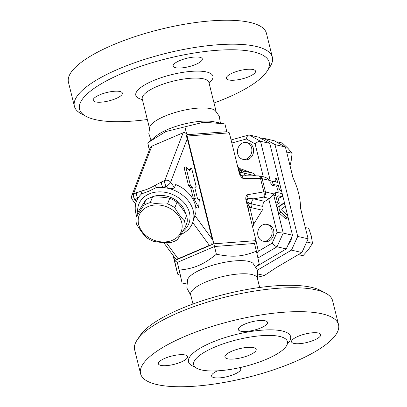 <?xml version="1.0" encoding="UTF-8"?>
<svg xmlns="http://www.w3.org/2000/svg" width="407" height="407" viewBox="0 0 407 407"><rect width="100%" height="100%" fill="white"/><g stroke="black" fill="none" stroke-linecap="round" stroke-linejoin="round"><path stroke-width="0.61" d="M151.048 140.237L148.83 133.598L149.822 126.781A34.351 9.875 -13.9 0 1 164.459 116.321A34.351 9.875 -13.9 0 1 215.201 110.602L219.261 116.168L220.396 123.077M246.22 201.129A4.294 2.696 166.5 0 1 248.224 198.245L246.866 194.836C245.843 196.378 245.548 198.163 245.991 200.198L255.998 240.629L213.838 243.813L187.164 136.03L229.324 132.845L226.821 131.71L224.913 123.998L213.482 121.683A34.351 9.875 166.1 0 0 167.704 129.451A34.351 9.875 166.1 0 0 156.517 135.78L147.766 142.918L149.283 150.076M266.829 71.53L269.907 66.916A101.974 29.319 166.1 0 0 272.359 57.245A101.974 29.319 166.1 0 0 118.371 69.083A101.974 29.319 166.1 0 0 74.379 106.237A101.974 29.319 166.1 0 0 81.059 113.65L85.933 116.3A97.68 28.083 -13.9 0 1 167.608 58.471A97.68 28.083 -13.9 0 1 266.829 71.53A97.68 28.083 -13.9 0 1 227.035 97.853A97.68 28.083 -13.9 0 1 214.016 103.002M147.329 119.505A97.68 28.083 -13.9 0 1 85.933 116.3M175.544 67.715A15.028 4.319 -13.9 0 1 173.128 66.117A15.028 4.319 -13.9 0 1 186.676 58.313A15.028 4.319 -13.9 0 1 202.304 58.893A15.028 4.319 -13.9 0 1 192.445 65.639A15.028 4.319 -13.9 0 1 175.544 67.715M115.888 98.58A15.028 4.319 -13.9 0 1 93.193 100.326A15.028 4.319 -13.9 0 1 106.746 92.521A15.028 4.319 -13.9 0 1 122.37 93.106A15.028 4.319 -13.9 0 1 115.888 98.58M232.824 72.884A15.028 4.319 -13.9 0 1 255.52 71.139A15.028 4.319 -13.9 0 1 241.967 78.943A15.028 4.319 -13.9 0 1 226.343 78.363A15.028 4.319 -13.9 0 1 232.824 72.884M74.379 106.237L68.452 82.285A101.974 29.319 -13.9 0 1 112.444 45.131A101.974 29.319 -13.9 0 1 266.432 33.293L272.359 57.245M273.117 181.339L277.635 182.377L276.867 179.284A1.72 0.814 -113.2 0 1 277.116 177.915A1.72 0.814 -113.2 0 1 278.719 179.711L281.044 189.092A1.72 0.814 -113.2 0 1 280.789 190.456A1.72 0.814 -113.2 0 1 279.192 188.665L278.424 185.572L273.906 184.534A1.72 0.814 -113.2 0 1 272.665 182.987A1.72 0.814 -113.2 0 1 272.838 181.354A1.72 0.814 -113.2 0 1 273.117 181.339M280.789 190.456L279.054 191.198A1.72 0.814 -113.2 0 1 277.452 189.408L276.684 186.314L272.171 185.277A1.72 0.814 -113.2 0 1 270.925 183.735A1.72 0.814 -113.2 0 1 271.098 182.102L272.838 181.354M276.684 186.314L278.424 185.572M278.907 203.576L277.167 204.319A1.72 0.814 -113.2 0 1 275.87 203.327A1.72 0.814 66.8 0 1 275.564 202.528L273.936 195.94A3.434 1.623 66.8 0 1 273.774 194.856A3.434 1.623 -113.2 0 1 274.435 193.208L276.175 192.465A3.434 1.623 66.8 0 0 275.676 195.197L277.304 201.786A1.72 0.814 66.8 0 0 278.907 203.576A1.72 0.814 66.8 0 0 279.156 202.208L277.772 196.622A1.073 0.509 -113.2 0 1 277.93 195.767A1.073 0.509 -113.2 0 1 278.103 195.757L282.041 196.662A1.72 0.814 66.8 0 0 282.321 196.642A1.72 0.814 66.8 0 0 282.494 195.009A1.72 0.814 66.8 0 0 281.252 193.467L276.735 192.43A3.434 1.623 66.8 0 0 276.175 192.465M282.321 196.642L280.586 197.39A1.72 0.814 -113.2 0 1 280.301 197.405L277.828 196.835M283.348 203.52L279.563 206.578A3.434 1.623 66.8 0 0 279.248 209.193A3.434 1.623 66.8 0 0 280.978 212.286L286.823 217.557A1.72 0.814 66.8 0 0 287.561 217.801A1.72 0.814 66.8 0 0 287.835 216.539A1.72 0.814 66.8 0 0 286.945 214.891L282.351 210.75A1.073 0.509 -113.2 0 1 281.812 209.783A1.073 0.509 -113.2 0 1 281.914 208.969L284.885 206.568A1.72 0.814 66.8 0 0 284.819 204.624A1.72 0.814 66.8 0 0 283.44 203.464A1.72 0.814 66.8 0 0 283.348 203.52L281.608 204.268A1.72 0.814 -113.2 0 1 281.7 204.212A1.72 0.814 -113.2 0 1 281.807 204.182M287.561 217.801L285.821 218.544A1.72 0.814 -113.2 0 1 285.083 218.3L279.238 213.029A3.434 1.623 -113.2 0 1 277.508 209.941A3.434 1.623 -113.2 0 1 277.823 207.321L281.608 204.268M186.584 283.913L182.087 282.997L179.243 270.116C194.551 268.483 203.291 264.743 216.397 254.217C232.789 257.509 242.196 256.797 256.39 251.195L259.234 264.077L255.967 266.743L286.274 248.926L292.501 235.226L283.236 233.094L275.87 203.327M292.501 235.226L269.78 143.406L260.516 141.275L249.349 135.017L248.713 135.038C247.542 135.495 246.759 136.808 246.362 138.97L255.133 143.885C257.132 142.012 258.928 141.143 260.516 141.275L270.238 180.555L265.74 177.406L259.656 176.002A4.294 4.294 0 0 0 258.771 175.895A4.294 1.964 -89 0 1 260.546 178.632L263.828 191.89A4.294 1.236 -13.9 0 1 265.45 191.962L262.169 178.698A4.294 1.236 166.1 0 0 260.546 178.632L242.776 178.312L242.679 175.819A4.294 4.09 -15 0 1 239.265 173.031M275.595 181.909L275.127 180.026A1.72 0.814 -113.2 0 1 275.381 178.663L277.116 177.915M286.274 248.926L277.014 246.795L283.236 233.094L277.035 232.397L272.146 243.157C273.835 245.07 275.453 246.286 277.014 246.795L257.967 257.992M190.893 295.548L186.828 287.958L187.627 279.441A34.351 9.875 -13.9 0 1 202.243 269.012A34.351 9.875 -13.9 0 1 252.961 263.273L257.641 270.436L257.58 279.044M192.984 303.993L190.674 294.663A34.351 9.875 -13.9 0 1 205.494 282.148A34.351 9.875 -13.9 0 1 257.361 278.159L259.671 287.49M231.863 351.2A16.102 4.63 -13.9 0 1 256.176 349.328A16.102 4.63 -13.9 0 1 241.661 357.692A16.102 4.63 -13.9 0 1 224.918 357.066A16.102 4.63 -13.9 0 1 231.863 351.2M325.941 293.34L321.067 290.695A97.68 28.083 166.1 0 0 225.895 294.002A97.68 28.083 166.1 0 0 140.171 335.46L137.093 340.079A101.974 29.319 -13.9 0 1 178.637 312.596A101.974 29.319 -13.9 0 1 325.941 293.34A101.974 29.319 -13.9 0 1 332.621 300.753L338.548 324.705A101.974 29.319 -13.9 0 1 246.601 377.665A101.974 29.319 -13.9 0 1 140.568 373.702A101.974 29.319 -13.9 0 1 184.564 336.548A101.974 29.319 -13.9 0 1 338.548 324.705M140.568 373.702L134.641 349.75A101.974 29.319 -13.9 0 1 137.093 340.079M214.499 347.202A48.306 13.889 -13.9 0 1 287.439 341.59A48.306 13.889 -13.9 0 1 243.885 366.676A48.306 13.889 -13.9 0 1 193.656 364.799A48.306 13.889 -13.9 0 1 214.499 347.202M239.672 367.663A15.028 4.319 -13.9 0 1 240.786 368.823A15.028 4.319 -13.9 0 1 234.305 374.298A15.028 4.319 -13.9 0 1 211.615 376.043A15.028 4.319 -13.9 0 1 217.47 370.843M160.811 365.394A15.028 4.319 -13.9 0 1 158.399 363.797A15.028 4.319 -13.9 0 1 171.947 355.993A15.028 4.319 -13.9 0 1 187.571 356.578A15.028 4.319 -13.9 0 1 177.711 363.319A15.028 4.319 -13.9 0 1 160.811 365.394M244.816 324.114A15.028 4.319 -13.9 0 1 267.506 322.364A15.028 4.319 -13.9 0 1 253.958 330.169A15.028 4.319 -13.9 0 1 238.329 329.589A15.028 4.319 -13.9 0 1 244.816 324.114M318.305 333.012A15.028 4.319 -13.9 0 1 320.721 334.61A15.028 4.319 -13.9 0 1 307.168 342.414A15.028 4.319 -13.9 0 1 291.544 341.834A15.028 4.319 -13.9 0 1 301.404 335.088A15.028 4.319 -13.9 0 1 318.305 333.012M258.236 274.069L264.392 275.483L258.028 277.152M185.017 227.757L187.159 222.181A25.224 19.984 -159 0 0 186.61 215.425C183.669 210.307 180.449 205.906 176.964 202.208A25.224 19.984 -159 0 0 169.729 198.311C164.245 197.176 158.491 196.749 152.462 197.029A25.224 19.984 -159 0 0 145.772 199.893L138.156 211.823L136.019 217.399L143.635 205.464A25.224 19.984 21 0 1 150.32 202.6C155.805 203.739 161.564 204.166 167.587 203.887A25.224 19.984 21 0 1 174.822 207.779C177.767 212.897 180.983 217.302 184.473 220.996A25.224 19.984 21 0 1 185.017 227.757L177.401 239.687A25.224 19.984 21 0 1 174.242 241.371A25.224 19.984 21 0 1 170.711 242.552C164.682 242.831 158.928 242.404 153.444 241.27A25.224 19.984 21 0 1 146.21 237.373C142.725 233.674 139.509 229.268 136.564 224.155A25.224 19.984 21 0 1 136.019 217.399M172.441 240.257A22.543 17.857 -159 0 0 169.861 208.292A22.543 17.857 -159 0 0 138.232 221.83A22.543 17.857 -159 0 0 172.441 240.257M145.772 199.893L143.635 205.464M152.462 197.029L150.32 202.6M169.729 198.311L167.587 203.887M176.964 202.208L174.822 207.779M186.61 215.425L184.473 220.996M150.549 197.588A22.543 17.857 21 0 1 151.582 197.11A22.543 17.857 21 0 1 185.511 213.573M262.947 224.776A8.588 7.153 103 0 1 266.85 224.389A8.588 7.153 103 0 1 271.891 234.366A8.588 7.153 103 0 1 262.998 241.127A8.588 7.153 103 0 1 257.692 233.476A8.588 7.153 103 0 1 262.947 224.776M266.85 224.389L268.584 224.791A8.588 7.153 103 0 1 273.631 234.763A8.588 7.153 103 0 1 264.733 241.529L262.998 241.127M237.708 153.877A8.588 7.153 103 0 1 239.53 145.401A8.588 7.153 103 0 1 246.591 142.531A8.588 7.153 103 0 1 251.633 152.503A8.588 7.153 103 0 1 242.74 159.269A8.588 7.153 103 0 1 237.708 153.877M246.591 142.531L248.326 142.933A8.588 7.153 103 0 1 253.373 152.905A8.588 7.153 103 0 1 244.475 159.666L242.74 159.269M298.199 254.701L303.037 255.657L308.435 249.649L312.49 243.33L311.309 235.994L308.781 228.347L305.342 227.559M290.008 165.583L291.137 161.269L292.124 153.23L287.927 148.296L282.387 143.05L276.923 141.794L276.465 141.992L274.242 140.746L263.822 138.349L274.99 144.607L285.409 147.003L277.864 142.776L276.923 141.794M298.392 254.589L303.037 255.657M264.392 275.483L276.205 267.633L301.908 252.523L306.115 243.264L307.026 242.073L312.49 243.33M307.026 242.073L306.893 241.544L308.13 238.823L300.473 207.885A39.454 18.656 66.8 0 0 293.065 177.945L286.65 152.025L292.124 153.23M286.66 151.974L285.409 147.003M306.115 243.264L306.893 241.544M277.864 142.776L276.465 141.992M291.641 237.123A9.768 8.135 103 0 1 288.385 244.286M269.78 143.406L258.613 137.149L249.349 135.017M274.99 144.607L297.71 236.421L291.483 250.127L301.908 252.523M291.483 250.127L257.534 270.09M297.71 236.421L308.13 238.823M261.772 138.919L263.822 138.349M191.621 168.208L196.133 186.437L194.826 187.764L197.624 199.084L199.364 199.481L198.606 207.458L193.574 198.153L195.309 198.55L192.511 187.235L190.344 185.104L185.831 166.875L189.443 170.421L191.621 168.208L189.881 168.951L188.929 169.917M193.315 198.26L190.771 187.978L188.604 185.851L184.096 167.618L185.831 166.875M188.604 185.851L190.344 185.104M190.771 187.978L192.511 187.235M192.597 198.57L193.574 198.153M198.606 207.458L196.866 208.206L195.411 205.515M180.856 234.488A30.057 23.809 21 0 0 192.725 222.532L195.904 212.235A30.057 23.809 -159 0 0 175.676 184.529L174.501 187.586C173.092 188.807 170.818 189.016 167.674 188.217A30.057 23.809 21 0 1 192.725 222.532L209.407 245.38L211.767 244.699L176.75 259.686L178.103 258.776L166.31 242.623M131.812 195.589A4.294 4.294 0 0 0 132.351 199.659A4.294 1.653 -36.1 0 0 134.88 199.572A4.294 2.03 -113.2 0 1 133.486 193.93A4.294 3.404 -159 0 0 131.812 195.589L149.924 148.397L151.806 146.184L183.114 132.789C184.371 132.321 185.556 132.763 186.676 134.127L187.693 134.666L186.894 135.002L186.37 136.37L187.322 138.675L212.21 239.23L211.767 244.699L213.838 243.813L216.397 254.217M209.407 245.38L178.103 258.776M182.087 282.997L177.335 262.403L174.679 260.572L176.75 259.686L175.158 258.287L163.665 242.547M166.183 186.177A4.294 1.653 -36.1 0 0 170.604 182.244A4.294 3.404 -159 0 0 164.789 180.53A4.294 2.03 66.8 0 0 166.183 186.177L167.674 188.217A30.057 23.809 21 0 0 163.075 187.51L166.183 186.177M183.114 132.789L164.789 180.53L161.676 181.863A4.294 2.03 66.8 0 0 163.075 187.51A30.057 23.809 21 0 0 156.298 187.576A4.294 0.962 59.4 0 1 155.459 185.124C150.682 187.958 146.286 189.84 142.262 190.771L133.486 193.93L151.806 146.184M136.61 215.847A30.057 23.809 21 0 1 136.37 201.618A30.057 23.809 21 0 1 137.993 198.245A4.294 2.03 -113.2 0 1 136.594 192.597M136.37 201.618L134.88 199.572L137.993 198.245A30.057 23.809 21 0 1 141.616 193.859A4.294 2.925 -103.2 0 1 142.262 190.771M141.616 193.859L148.606 191.331L156.298 187.576M137.8 212.754A26.837 21.261 21 0 1 149.247 193.91A26.837 21.261 21 0 1 183.878 202.498A26.837 21.261 21 0 1 182.774 231.441M262.296 210.19L253.759 224.043L249.822 207.326L262.296 210.19A4.294 3.577 103 0 0 262.927 206.471A4.294 3.577 -77 0 1 264.85 201.399L269.337 198.453C271.291 197.242 272.685 195.696 273.519 193.813L265.45 191.962A4.294 3.577 -77 0 1 263.553 197.12A4.294 2.183 -99.8 0 0 263.828 191.89L246.866 194.836M256.97 253.688L258.303 251.073L255.998 240.629L254.482 243.483L256.39 251.195M173.58 256.13L177.676 274.145L173.036 255.382M248.438 210.098A4.294 3.424 -13.3 0 1 249.822 207.326L247.197 202.772A4.294 1.236 -13.9 0 1 246.53 202.386M253.759 224.043L252.696 227.289M248.275 209.422A4.294 3.266 166.7 0 1 249.476 206.893A4.294 3.577 -77 0 0 249.913 203.398L246.947 201.765A4.294 2.981 125.7 0 1 248.224 198.245L253.698 198.83A4.294 3.577 -77 0 0 251.775 203.907L247.197 202.772L246.947 201.765A4.294 1.236 -13.9 0 1 246.281 201.379M229.324 132.845L239.347 173.357M239.326 173.275C240.008 175.458 241.158 177.137 242.776 178.312M238.975 171.846A4.294 1.236 166.1 0 0 239.637 172.232C239.372 171.062 239.637 170.441 240.435 170.365L240.054 168.656L253.154 173.245A4.294 3.577 103 0 1 255.326 175.763A4.294 3.577 -77 0 0 255.347 175.834M238.019 167.984A4.294 4.284 160 0 0 240.679 170.375L253.154 173.245M237.739 166.855L240.054 168.656M258.771 175.895L242.679 175.819A4.294 3.785 66.9 0 1 239.886 173.245L239.637 172.232L242.353 172.858A4.294 3.577 -77 0 0 240.435 170.365A4.294 4.258 -17 0 1 238.034 168.04M239.224 172.858A4.294 1.236 166.1 0 0 239.886 173.245L242.353 172.858L244.175 173.194A4.294 3.577 -77 0 0 241.997 170.675M246.23 175.666A4.294 3.577 103 0 1 244.175 173.194L255.326 175.763M186.894 135.002L187.164 136.03L186.37 136.37M226.821 131.71L187.693 134.666M148.285 152.671L148.469 152.193M223.428 123.687L203.536 122.253L165.797 131.553L148.387 142.409M186.676 134.127L184.915 127.02M149.435 149.669L147.766 142.918M254.482 243.483L214.489 246.505L177.335 262.403L179.243 270.116M180.179 275.285L177.676 274.145M209.076 83.043A39.718 11.416 166.1 0 0 199.817 71.154A39.718 11.416 166.1 0 0 152.935 80.805A39.718 11.416 166.1 0 0 142.389 99.547M141.865 98.219L142.247 98.972A34.351 9.875 -13.9 0 1 157.066 86.457A34.351 9.875 -13.9 0 1 208.933 82.468L208.923 81.619L208.745 81.939M272.171 185.277L273.906 184.534M273.936 195.94L275.676 195.197M277.803 195.884L278.103 195.757M280.301 197.405L282.041 196.662M275.564 202.528L277.304 201.786M277.823 207.321L279.563 206.578M285.083 218.3L286.823 217.557M279.238 213.029L280.978 212.286M270.238 180.555L262.169 178.698A4.294 3.577 -77 0 0 259.656 176.002M273.774 194.856L273.519 193.813M287.342 343.981A52.6 15.12 166.1 0 0 271.55 329.848A52.6 15.12 166.1 0 0 211.192 342.679A52.6 15.12 166.1 0 0 194.856 366.87M275.127 180.026L276.867 179.284M277.452 189.408L279.192 188.665M212.21 239.23L194.734 215.293M174.501 187.586L170.604 182.244L187.322 138.675M161.676 181.863L155.459 185.124M231.837 143.02L246.362 138.97M255.133 143.885L263.288 176.836M268.727 198.825L277.035 232.397M272.146 243.157L258.13 251.399M251.144 207.626A4.294 3.577 -77 0 0 251.775 203.907L262.927 206.471M264.85 201.399L253.698 198.83L263.553 197.12L269.337 198.453M216.107 111.457L208.933 82.468M149.42 127.961L142.247 98.972M281.7 204.212L283.44 203.464M132.351 199.659L135.643 204.166M231.079 139.952L248.713 135.038"/></g></svg>
